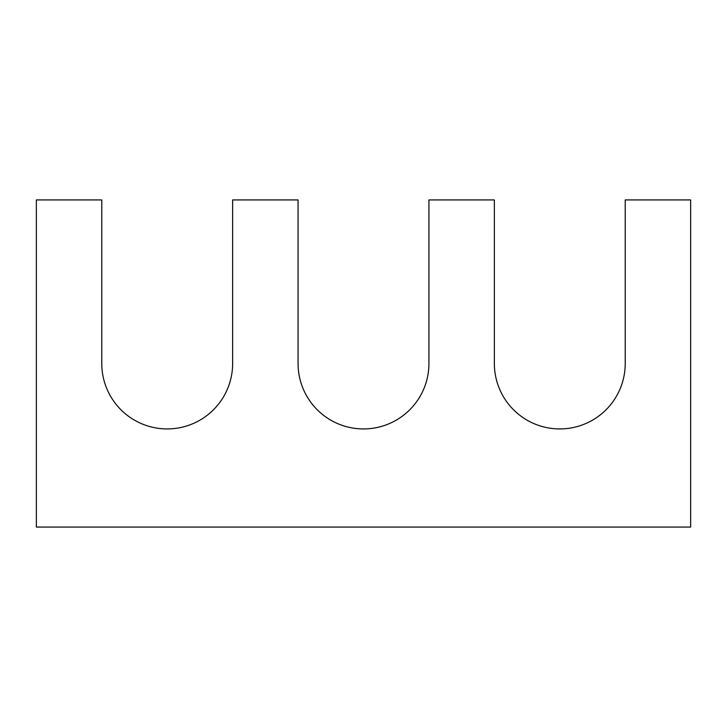 <?xml version="1.0" encoding="UTF-8"?>
<svg xmlns="http://www.w3.org/2000/svg" width="727" height="727" viewBox="0 0 727 727"><rect width="100%" height="100%" fill="white"/><g stroke="black" fill="none" stroke-linecap="round" stroke-linejoin="round"><path stroke-width="1.09" d="M101.78 363.5L101.78 199.925L36.35 199.925L36.35 527.075L690.65 527.075L690.65 199.925L625.22 199.925L625.22 363.5A65.43 65.43 0 0 1 559.79 428.93A65.43 65.43 0 0 1 494.36 363.5L494.36 199.925L428.93 199.925L428.93 363.5A65.43 65.43 0 0 1 363.5 428.93A65.43 65.43 0 0 1 298.07 363.5L298.07 199.925L232.64 199.925L232.64 363.5A65.43 65.43 0 0 1 167.21 428.93A65.43 65.43 0 0 1 101.78 363.5"/></g></svg>
